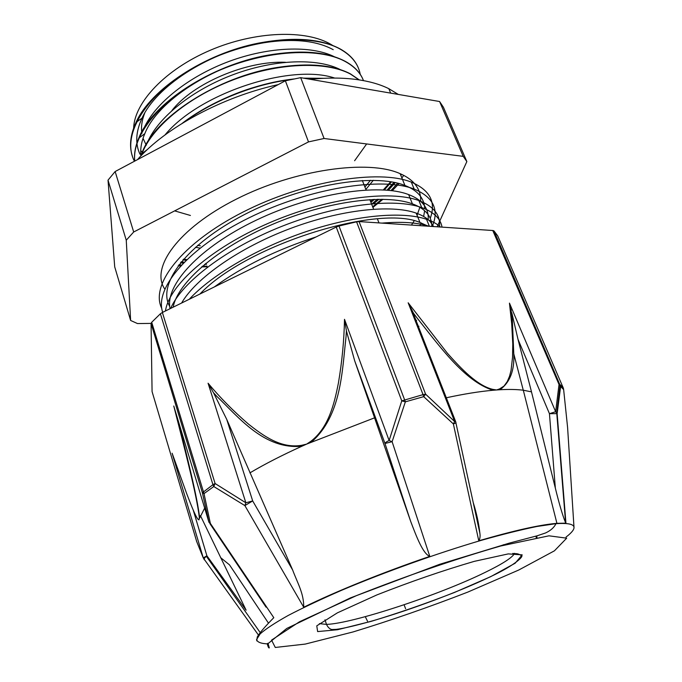 <?xml version="1.0" encoding="UTF-8"?>
<svg xmlns="http://www.w3.org/2000/svg" width="682" height="682" viewBox="0 0 682 682"><rect width="100%" height="100%" fill="white"/><g stroke="black" fill="none" stroke-linecap="round" stroke-linejoin="round"><path stroke-width="1.02" d="M358.4 68.072C355.313 60.417 349.269 54.057 340.284 48.993C320.796 38.576 293.618 36.606 258.751 43.085C204.907 53.469 150.552 89.393 136.008 122.436C130.33 134.772 129.094 145.939 132.299 155.922M363.259 80.058C360.249 72.505 354.248 66.256 345.254 61.337C326.883 51.687 301.239 49.616 268.333 55.106C211.241 64.867 151.924 103.766 138.727 138.216C135.3 146.366 133.962 153.996 134.704 161.114M359.32 79.913L350.284 73.775C332.995 64.884 308.895 62.735 277.983 67.347C217.865 76.282 153.424 118.174 141.703 153.834L140.986 155.863M323.652 78.311L303.516 78.149M293.865 78.967L287.599 79.777C251.232 84.858 210.158 101.806 182.188 123.34M360.249 74.364C358.34 64.065 351.716 55.694 340.386 49.24C310.847 32.199 246.168 38.601 195.666 66.58C144.959 94.406 120.944 135.837 134.448 161.25M363.48 80.612C360.514 72.923 354.47 66.58 345.356 61.585C318.085 46.385 260.984 50.425 211.931 73.699C162.81 96.887 131.737 134.226 134.755 161.088M359.099 79.879L350.386 74.023C325.987 60.979 278.06 62.514 232.443 80.135C186.808 97.714 150.287 128.813 141.242 155.59M321.606 78.413L304.701 78.353M290.643 79.632C254.574 84.133 213.236 100.544 184.583 121.873M366.643 143.953L354.606 160.739M190.423 215.469L174.643 210.883M200.951 111.03C227.123 95.199 254.957 85.037 284.428 80.527L284.94 80.459M147.806 149.153L141.703 153.834M203.79 93.425C225.282 81.439 247.856 73.221 271.513 68.788M140.91 155.931C140.134 149 141.438 141.566 144.831 133.629C157.525 101.192 212.784 65.046 265.912 55.958L268.333 55.106M139.946 154.175C135.079 143.706 135.778 131.686 142.044 118.105C155.948 87.032 206.603 53.639 256.713 43.972C289.415 37.894 314.922 39.795 333.225 49.675M189.264 299.27C212.443 274.258 258.964 247.199 307.846 231.062C356.746 214.915 402.781 211.173 426.506 219.272C432.414 221.283 437.043 223.858 440.402 227.012M165.462 310.966C169.11 285.153 210.661 248.205 268.768 223.099C326.806 197.925 389.891 189.732 418.884 200.576C433.863 206.373 440.725 215.171 439.464 226.953M161.779 308.417C149.776 284.931 181.668 243.261 242.98 212.093C304.163 180.807 379.047 169.034 411.323 182.128C429.924 190.056 436.233 202.119 430.248 218.317M426.889 225.469L426.54 226.092M214.31 286.96C242.519 266.406 276.466 249.723 316.158 236.91M381.929 223.108C401.672 221.462 417.358 222.511 429.004 226.254M170.662 308.409C181.83 282.203 226.45 248.299 281.93 226.305C337.402 204.285 394.503 197.754 421.757 207.601C433.778 212.034 440.538 218.547 442.038 227.123M162.717 312.322C154.081 288.298 188.411 247.566 249.331 217.677C310.139 187.661 382.593 176.587 414.162 189.067C433.385 197.166 439.404 209.63 432.218 226.467M199.928 294.027C246.628 244.693 378.408 204.14 419.976 222.494L428.177 226.194M173.168 307.181C177.712 282.45 217.626 247.805 272.135 224.514C326.584 201.164 385.287 193.679 412.422 203.858C418.535 206.109 423.207 209.007 426.455 212.545C429.924 216.373 431.715 220.738 431.834 225.648M169.75 306.491C156.894 284.445 186.28 244.582 244.42 214.591C302.433 184.464 374.196 172.921 404.946 185.478C411.11 187.865 415.824 190.9 419.098 194.6C422.601 198.59 424.451 203.117 424.664 208.163M424.63 210.764L423.641 216.484M421.22 222.937L419.848 225.64M426.821 226.109L427 225.529M428.151 219.655C428.663 213.568 426.872 208.198 422.78 203.534M422.746 203.5C419.498 199.877 414.801 196.91 408.646 194.6C379.422 183.117 313.209 192.878 256.304 220.15C199.297 247.31 164.771 285.221 170.091 308.69M433.607 226.56L430.172 221.59M430.146 221.556C426.932 218.095 422.269 215.273 416.173 213.099C391.391 204.216 340.625 209.536 289.901 228.675C239.177 247.813 195.93 278.128 181.591 303.038M334.419 56.768C311.555 45.31 269.569 46.419 229.203 61.354C188.854 76.29 155.146 103.306 143.996 128.173M340.386 69.649C317.803 58.004 275.17 59.112 234.037 74.338C192.895 89.53 158.565 116.989 147.679 141.882M334.709 78.072C291.018 63.273 199.332 92.999 164.967 134.976M115.139 171.54L285.366 80.791L308.503 141.899L133.689 231.991L115.139 171.54L108.02 180.15L126.255 240.226L130.62 320.463L114.712 266.875L108.02 180.15M130.62 320.463L137.483 323.558L151.063 323.404M300.685 77.663L439.583 101.516L463.223 156.349L324.078 138.489L300.685 77.663L285.366 80.791M437.145 226.799L466.855 161.574L443.411 107.253L439.583 101.516M463.223 156.349L466.855 161.574M308.503 141.899L324.078 138.489M403.727 175.376L401.877 177.925M397.674 183.211L390.991 190.559M381.809 199.255L372.67 206.808M207.055 266.151L202.418 266.219M181.327 265.042L178.94 264.735M142.282 152.367L140.722 150.492M133.646 128.063C134.422 102.479 165.317 69.411 210.286 50.246C255.204 30.997 306.039 29.428 331.171 44.535L332.68 45.455M373.318 180.295L365.859 189.443M200.022 248.112L195.436 247.285M164.805 289.1C150.151 268.06 177.942 228.547 236.432 199.093C294.752 169.494 368.408 159.187 400.146 173.68C406.412 176.408 411.255 179.775 414.673 183.79C418.995 188.974 420.999 194.856 420.675 201.454M419.839 207.311L417.069 215.316M414.17 220.849L411.459 225.086M126.255 240.226L133.689 231.991M401.476 174.268L400.794 175.274M395.219 182.64L388.373 190.278M378.928 199.255L373.821 203.568M206.467 264.352L204.6 264.369M183.143 263.141L180.466 262.775M393.957 182.375L387.035 190.159M377.453 199.272L371.639 204.165L377.623 199.272M206.169 263.44L205.742 263.44M184.08 262.195L181.267 261.794M391.391 181.889L384.316 189.954M374.461 199.349L370.923 202.358M186.007 260.285L182.921 259.833M418.339 326.38L418.936 326.286M414.682 315.792L414.221 315.86M416.617 320.335L416.003 320.421M196.74 541.696L152.171 391.911M152.077 391.604L151.063 323.532L202.392 492.788L204.012 493.632L213.781 486.53L244.872 505.601L303.72 607.236C335.663 591.524 383.378 572.189 429.796 556.393C422.866 553.733 416.37 536.342 410.615 521.218L354.708 360.88L384.98 443.479L392.116 441.689L405.364 401.826L423.692 396.66L453.368 423.931L478.773 540.8C513.41 530.741 539.13 524.952 555.924 523.426L556.921 523.341L523.307 390.223L531.491 391.86L518.022 339.38L549.453 413.684L557.143 413.633L560.638 386.481L563.639 389.575L567.586 427.358L573.971 526.947M175.606 412.107L173.765 406.003C183.509 444.579 196.527 493.589 199.332 517.374L199.016 519.837C196.953 520.17 191.514 506.266 186.791 493.913L172.12 453.223L203.279 557.944L258.461 635.078M204.054 559.069L204.361 559.837C203.517 559.351 204.361 557.995 206.893 555.787L203.279 557.944L196.433 540.911M556.921 523.341L565.941 523.154L557.143 413.633L555.651 411.723L549.453 413.684L555.336 488.09L531.491 391.86M429.796 556.393L392.116 441.689L389.124 440.521L344.504 319.321C344.086 340.395 342.057 361.648 338.4 383.079C334.291 403.983 328.519 427.631 311.06 441.152L311.529 441.97C341.529 415.551 342.074 371.093 346.106 336.149M256.747 640.841L257.267 637.005C259.211 633.493 263.908 627.875 271.385 620.151L273.797 617.687L210.337 523.375L204.012 493.632L151.694 322.279L151.063 323.532M268.495 623.169L229.519 564.875L220.627 557.646M365.279 616.673L367.513 621.191M405.585 608.685L404.085 604.764M162.376 312.484L160.398 313.771L212.937 484.68L215.094 483.521L162.376 312.484L336.235 227.038L401.766 400.871L405.364 401.826L338.997 226.015L336.235 227.038M266.074 607.176L210.124 523.972L210.337 523.375L208.948 522.284L202.392 492.788L212.937 484.68L213.781 486.53L215.094 483.521L245.852 502.796L244.872 505.601L252.69 500.938L245.852 502.796L208.07 383.224L213.5 392.738L216.688 396.208C239.092 417.793 264.36 449.711 301.845 446.241L301.674 445.303C280.89 448.807 263.175 435.704 248.333 423.991C233.568 411.272 220.15 397.683 208.07 383.224M374.597 417.827L306.653 444.101L301.674 445.303M359.064 221.582L356.575 221.821L423.045 394.631L425.602 394.162L359.064 221.582L492.771 230.507L559.027 384.512L560.638 386.481L494.007 230.942L492.771 230.507M410.615 521.218L384.98 443.479C385.16 442.669 386.541 441.689 389.124 440.521L401.766 400.871L423.045 394.631L423.692 396.66L425.602 394.162L454.655 421.553L453.368 423.931L456.019 422.9M512.191 316.687L509.445 303.115L511.688 323.592L512.779 343.975L512.532 357.368L511.074 370.292L509.548 376.225L507.272 381.57L504.041 386.029L499.591 388.911L496.59 389.968L499.974 389.746C510 382.355 514.603 370.394 513.776 353.864L512.216 316.695M563.588 389.132L563.255 387.905M536.751 537.663L536.384 536.018M494.007 230.942L497.724 235.895L563.204 387.794L560.195 384.674L559.027 384.512L555.651 411.723L509.445 303.115M204.651 508.107L199.638 518.115C197.601 498.022 186.723 455.397 178.411 421.519M172.12 453.223L173.953 458.449M346.43 330.872L344.504 319.321M346.072 336.149L346.413 330.881L354.708 360.88M292.638 569.99L252.69 500.938L226.739 419.404L292.638 569.99C297.855 583.826 303.874 593.562 303.72 607.236M226.739 419.404L213.509 392.73M311.06 441.152L306.653 444.101L301.845 446.25C282.16 455.167 264.846 464.041 249.91 472.882M151.694 322.279L160.398 313.771M456.011 422.849L455.627 421.536L454.655 421.553L408.16 302.791L413.522 313.268L416.728 317.531C438.765 345.066 464.348 381.374 493.077 390.249M473.282 502.719C476.624 513.503 478.815 523.631 479.855 533.102C480.375 536.282 480.009 538.848 478.773 540.8M446.309 397.777C463.956 393.957 479.548 391.451 493.077 390.257L492.898 389.396C477.238 385.756 461.211 368.706 447.435 353.293L408.16 302.791M493.077 390.257L496.59 389.968L492.898 389.396M499.591 388.911L499.974 389.746C509.147 389.234 516.913 389.396 523.273 390.223L523.307 390.223M511.781 312.74L518.022 339.38M565.889 523.145L565.617 522.83C562.676 515.677 559.249 504.092 555.336 488.09M338.997 226.015L356.575 221.821M200.406 515.575L246.117 610.194L206.893 555.787L193.27 510.204M370.479 180.278L364.921 187.056M200.389 245.835L197.635 245.358M310.336 79.317C327.121 77.62 342.364 77.663 356.064 79.444C368.971 81.175 379.891 84.253 388.825 88.686L398.288 94.423M137.5 159.622C165.24 127.841 222.289 96.818 278.162 84.628M178.164 265.758L180.432 266.014M201.599 266.918L207.26 266.773M372.909 207.405L382.994 199.272M392.261 190.721L399.021 183.569M146.298 145.249L143.032 138.335M141.882 133.484C140.918 127.15 141.856 120.347 144.712 113.084M171.881 110.595C192.878 83.434 246.287 60.536 285.485 62.292M199.332 517.374L199.016 519.837M208.948 522.284L173.765 406.003M498.636 572.727L497.314 573.306M267.745 643.279L268.179 643.893C261.232 643.689 257.353 642.248 256.551 639.571L260.217 633.808C265.963 628.795 275.306 622.675 288.247 615.437C303.183 607.662 320.992 599.265 341.682 590.254C384.921 571.985 437.102 553.324 481.33 540.323C502.591 534.33 521.142 529.709 536.964 526.478L555.949 523.674C576 522.352 579.368 526.819 566.051 537.075M536.24 537.757L536.035 536.112M514.671 553.315C512.361 557.578 502.54 563.92 485.226 572.351C439.361 594.943 353.208 623.467 326.499 624.405L319.364 623.629M490.699 576.657L454.331 592.522C426.199 603.459 398.518 613.058 371.281 621.328L337.581 629.725L317.633 631.583L316.772 625.837L337.411 612.837L376.907 594.909C410.445 581.695 442.891 570.519 474.237 561.371L508.278 553.895L522.19 554.867L515.174 563.213L490.699 576.657M518.687 570.05L467.784 592.104C429.029 607.133 390.786 620.415 353.046 631.95L305.263 644.081L275.281 647.465L271.547 640.108L299.441 621.805L356.669 595.531C406.481 575.847 454.451 559.351 500.562 546.035L548.993 535.813L566.691 538.175L554.423 550.826L518.687 570.05M284.428 80.527L287.599 79.777M275.639 68.021L277.983 67.347M144.831 133.629L138.727 138.216M142.044 118.105L136.008 122.436M256.713 43.972L258.751 43.085M429.387 226.279L426.514 219.263M421.749 207.609L418.876 200.576M414.162 189.067L411.323 182.128M378.987 222.912L377.419 218.913M373.591 209.161L369.832 199.57M366.063 189.954L362.347 180.491M404.946 185.478L400.146 173.68M419.984 222.485L416.165 213.099M412.414 203.867L408.646 194.6M181.037 262.076L183.85 262.425M387.402 190.184L394.477 182.478M183.518 259.151L186.74 259.586M370.59 201.505L373.105 199.4M383.327 189.894L390.658 181.77M268.179 643.893L269.305 647.9C268.785 648.275 268.128 647.048 267.327 644.2L286.824 628.42L350.326 597.943L439.643 564.312L509.428 543.085L537.22 535.779L545.566 532.957C550.706 530.553 554.168 527.459 555.949 523.674L555.924 523.426M260.243 632.649L206.339 556.265M493.47 230.627L560.024 385.407L556.734 412.874L565.617 522.83M536.973 537.621L536.76 535.916M209.724 523.085L209.988 523.699M479.855 533.102L455.636 421.561M455.627 421.536L411.894 309.918M511.116 309.628L513.776 353.617M523.273 390.223L513.785 353.856M503.546 545.242L503.35 544.739M512.745 553.426L515.149 553.699C517.016 553.486 519.07 554.099 521.304 555.532C524.339 555.617 516.393 564.585 490.435 576.708C459.361 591.601 411.834 609.418 373.6 620.552C355.672 625.624 343.131 628.574 336.004 629.401L331.742 629.512C329.611 628.966 327.863 627.261 326.499 624.405L324.982 619.802M390.658 93.11L388.825 88.686"/></g></svg>
